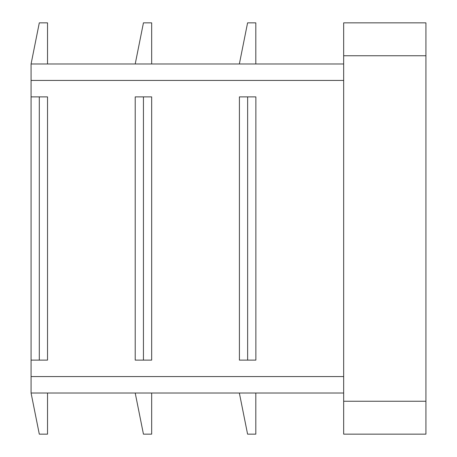 <?xml version="1.0" encoding="UTF-8"?>
<svg xmlns="http://www.w3.org/2000/svg" width="457" height="457" viewBox="0 0 457 457"><rect width="100%" height="100%" fill="white"/><g stroke="black" fill="none" stroke-linecap="round" stroke-linejoin="round"><path stroke-width="0.69" d="M343.664 63.98L31.076 63.98L31.076 393.02L39.302 434.15L47.528 434.15L47.528 393.02M247.637 96.884L255.863 96.884L255.863 360.116L239.411 360.116L239.411 96.884L247.637 96.884L247.637 360.116M135.215 96.884L135.215 360.116L151.667 360.116L151.667 96.884L135.215 96.884M425.924 22.85L425.924 434.15L343.664 434.15L343.664 22.85L425.924 22.85M47.528 63.98L47.528 22.85L39.302 22.85L31.076 63.98M151.667 63.98L151.667 22.85L143.441 22.85L135.215 63.98M255.811 63.98L255.811 22.85L247.585 22.85L239.359 63.98M151.667 393.02L151.667 434.15L143.441 434.15L135.215 393.02M255.811 393.02L255.811 434.15L247.585 434.15L239.359 393.02M343.664 393.02L31.076 393.02M31.076 96.884L47.528 96.884L47.528 360.116L31.076 360.116M39.302 96.884L39.302 360.116M143.441 96.884L143.441 360.116M343.664 376.568L31.076 376.568M343.664 80.432L31.076 80.432M425.924 55.754L343.664 55.754M425.924 401.246L343.664 401.246"/></g></svg>
